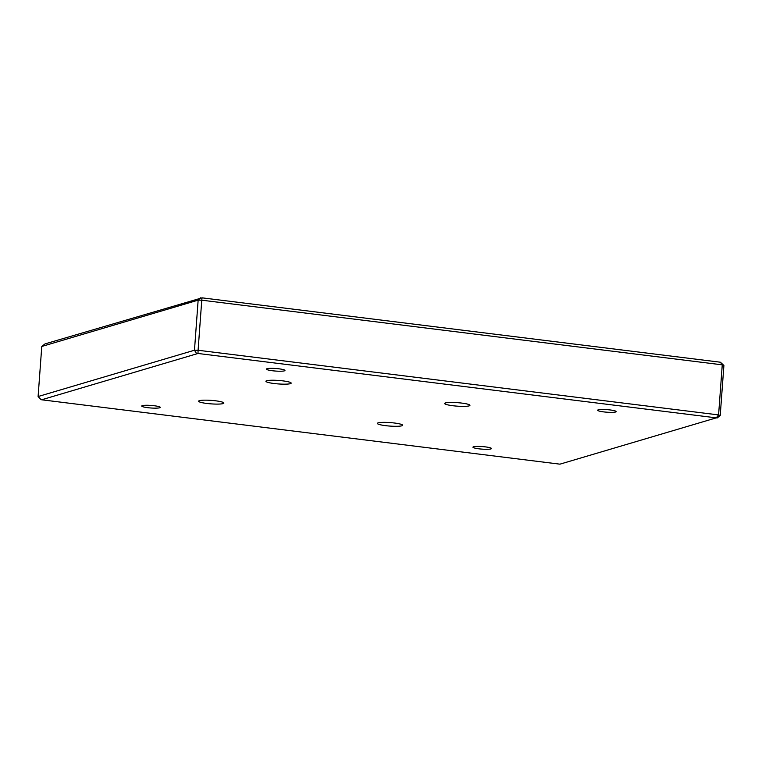 <?xml version="1.0" encoding="UTF-8"?>
<svg xmlns="http://www.w3.org/2000/svg" width="762" height="762" viewBox="0 0 762 762"><rect width="100%" height="100%" fill="white"/><g stroke="black" fill="none" stroke-linecap="round" stroke-linejoin="round"><path stroke-width="1.14" d="M610.181 409.956A9.296 1.286 4.2 0 1 616.191 411.604A9.296 1.286 4.2 0 1 603.656 411.89A9.296 1.286 4.2 0 1 597.646 410.242A9.296 1.286 4.2 0 1 610.181 409.956M154.257 405.746A9.296 1.286 4.2 0 1 160.268 407.394A9.296 1.286 4.2 0 1 147.733 407.68A9.296 1.286 4.2 0 1 141.722 406.032A9.296 1.286 4.2 0 1 154.257 405.746M485.48 446.894A9.296 1.286 4.2 0 1 491.49 448.542A9.296 1.286 4.2 0 1 478.955 448.828A9.296 1.286 4.2 0 1 472.945 447.18A9.296 1.286 4.2 0 1 485.48 446.894M278.959 368.818A9.296 1.286 4.2 0 1 284.969 370.465A9.296 1.286 4.2 0 1 272.434 370.751A9.296 1.286 4.2 0 1 266.424 369.103A9.296 1.286 4.2 0 1 278.959 368.818M282.997 380.886A12.678 1.743 4.2 0 1 291.179 383.124A12.678 1.743 4.2 0 1 274.082 383.515A12.678 1.743 4.2 0 1 265.9 381.276A12.678 1.743 4.2 0 1 282.997 380.886M394.449 423.015A12.678 1.743 4.2 0 1 402.631 425.263A12.678 1.743 4.2 0 1 385.543 425.653A12.678 1.743 4.2 0 1 377.361 423.405A12.678 1.743 4.2 0 1 394.449 423.015M215.694 400.812A12.678 1.743 4.2 0 1 223.876 403.06A12.678 1.743 4.2 0 1 206.788 403.45A12.678 1.743 4.2 0 1 198.606 401.203A12.678 1.743 4.2 0 1 215.694 400.812M461.753 403.088A12.678 1.743 4.2 0 1 469.935 405.336A12.678 1.743 4.2 0 1 452.838 405.727A12.678 1.743 4.2 0 1 444.656 403.479A12.678 1.743 4.2 0 1 461.753 403.088M41.777 346.462L38.1 396.535L194.472 350.225L198.149 300.152L41.777 346.462L45.025 343.891L202.073 297.837L720.385 362.217L723.9 365.465L720.223 415.538L718.585 414.919L722.262 364.846L201.768 300.19L198.091 350.263L718.585 414.919L716.299 417.852L197.987 353.473L41.615 399.783L559.927 464.163L716.299 417.852M196.482 353.454L194.472 350.225L198.091 350.263L197.987 353.473M202.073 297.837L201.768 300.19L198.149 300.152L200.568 297.818M723.9 365.465L722.262 364.846L720.385 362.217M716.975 418.109L720.223 415.538M38.1 396.535L40.938 399.526"/></g></svg>
